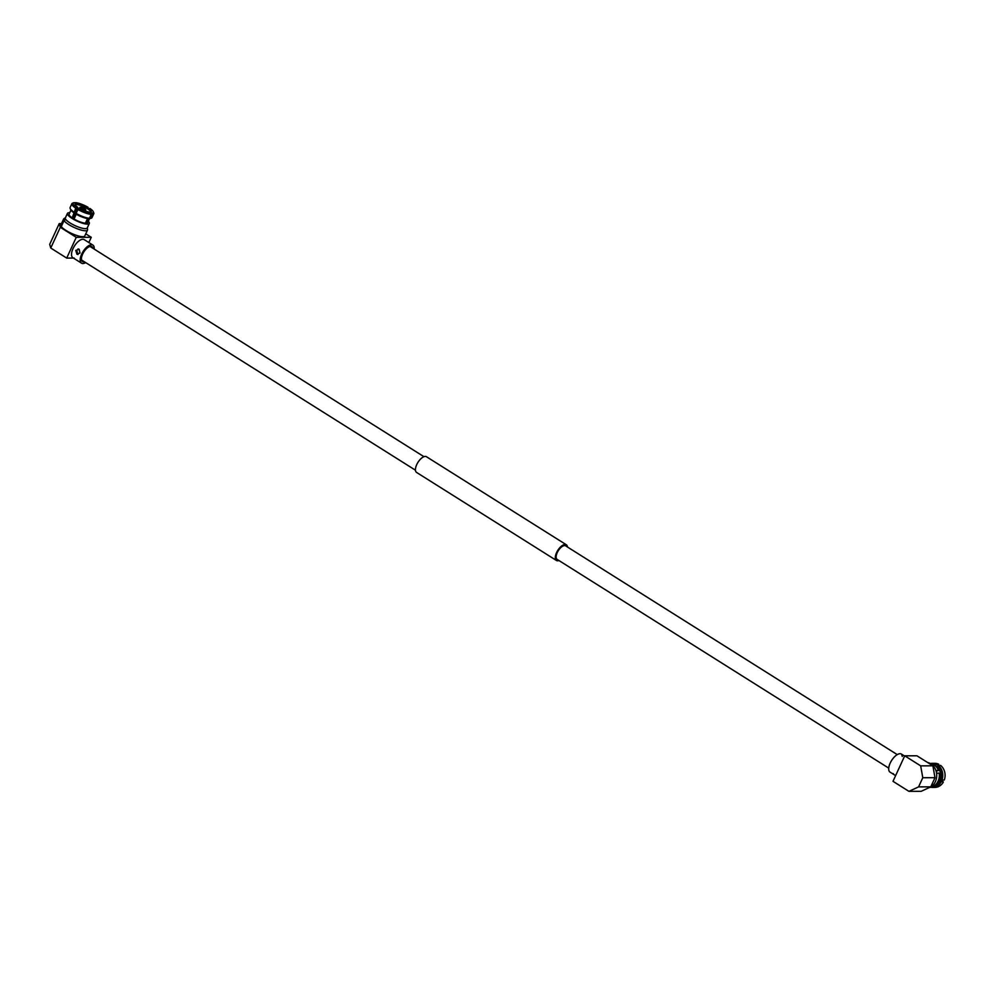 <?xml version="1.0" encoding="UTF-8"?>
<svg xmlns="http://www.w3.org/2000/svg" width="994" height="994" viewBox="0 0 994 994"><rect width="100%" height="100%" fill="white"/><g stroke="black" fill="none" stroke-linecap="round" stroke-linejoin="round"><path stroke-width="1.49" d="M88.292 221.264A12.052 2.97 -155.3 0 1 89.311 223.476A12.052 2.97 -155.3 0 1 72.127 218.456A12.052 2.97 -155.3 0 1 67.418 213.412A12.052 2.97 -155.3 0 1 69.766 212.741M87.31 227.489A12.052 2.97 -155.3 0 1 81.632 228.061A12.052 2.97 -155.3 0 1 70.052 222.954A12.052 2.97 24.7 0 0 87.248 227.974L89.311 223.476M70.959 210.169L69.108 214.182A10.201 2.522 24.7 0 0 73.084 218.456A10.201 2.522 24.7 0 0 87.634 222.706L89.522 218.593M87.348 227.763L87.584 229.515A13.158 3.243 -155.3 0 1 87.522 230.036A13.158 3.243 -155.3 0 1 68.748 224.557A13.158 3.243 -155.3 0 1 64.026 220.631L65.766 219.401A12.052 2.97 -155.3 0 0 70.052 222.954A12.052 2.97 -155.3 0 1 65.355 217.897L67.418 213.412M78.203 208.665A8.822 2.174 -155.3 0 1 77.408 208.144M75.196 204.689A8.822 2.174 -155.3 0 1 87.41 208.69A8.822 2.174 -155.3 0 1 90.864 211.908M81.16 208.715A3.243 0.808 -155.3 0 1 79.893 207.348A3.243 0.808 -155.3 0 1 84.527 208.703A3.243 0.808 -155.3 0 1 85.795 210.069A3.243 0.808 -155.3 0 1 81.16 208.715M81.595 208.715L80.936 208.044M81.011 208.131L83.943 208.628L83.496 209.51M81.235 207.609L80.812 207.348A2.783 0.683 -155.3 0 1 84.229 208.616M81.645 208.628L81.346 208.628A2.783 0.683 -155.3 0 1 80.34 207.498A2.783 0.683 -155.3 0 1 80.713 207.348L81.135 207.609M83.72 209.585L84.08 208.715L84.565 209.771M81.496 208.715A2.783 0.683 -155.3 0 0 84.912 209.995L81.421 208.864M84.08 208.715L84.378 208.715A2.783 0.683 -155.3 0 1 85.397 209.821A2.783 0.683 -155.3 0 1 85.012 209.995M85.683 262.602A10.673 4.858 -57.8 0 1 81.52 263.161L72.848 257.695A10.673 4.858 -57.8 0 1 72.997 248.686A10.673 4.858 -57.8 0 1 84.217 239.629L92.889 245.096A10.673 4.858 -57.8 0 1 94.181 249.096M74.215 258.067L66.71 258.092L50.756 248.04L60.299 227.291L76.252 237.33L66.71 258.092M76.252 237.33L91.262 237.293L88.839 242.548M88.28 209.262L89.858 208.442A11.12 2.746 -155.3 0 1 93.287 211.747A11.12 2.746 -155.3 0 1 92.181 213.138L92.504 214.393L90.703 218.295L89.634 218.668A11.12 2.746 24.7 0 0 90.156 218.556L91.324 218.171A12.052 2.97 -155.3 0 1 90.703 218.295M93.287 211.747L93.747 212.89A12.052 2.97 -155.3 0 1 93.796 213.747A12.052 2.97 -155.3 0 1 92.504 214.393M88.652 208.454A8.822 2.174 -155.3 0 1 91.237 211.573A8.822 2.174 -155.3 0 1 90.429 212.033L92.181 213.138M93.796 213.747L91.995 217.649A12.052 2.97 -155.3 0 1 91.324 218.171M89.46 218.295L91.249 214.393L90.926 213.138A11.12 2.746 -155.3 0 1 78.402 208.479L75.855 214.021A11.12 2.746 24.7 0 0 88.379 218.668L89.46 218.295A12.052 2.97 -155.3 0 1 75.743 213.201M91.249 214.393A12.052 2.97 -155.3 0 1 77.544 209.299M90.926 213.138L89.174 212.033A8.822 2.174 -155.3 0 1 79.607 208.479L78.402 208.479M74.438 203.024L75.519 202.639A11.12 2.746 -155.3 0 1 88.044 207.299L87.77 208.926M75.519 202.639L77.271 203.745A8.822 2.174 24.7 0 1 86.838 207.299L88.044 207.299M73.929 212.057A12.052 2.97 -155.3 0 1 70.152 208.429L70.611 209.572A11.12 2.746 24.7 0 0 74.041 212.865L75.718 208.156A12.052 2.97 -155.3 0 1 71.891 203.671A12.052 2.97 -155.3 0 1 72.574 203.149L73.742 202.764A11.12 2.746 -155.3 0 1 74.264 202.652L76.016 203.745A8.822 2.174 24.7 0 0 75.209 204.205A8.822 2.174 24.7 0 0 77.781 207.336L76.588 207.336A11.12 2.746 -155.3 0 1 73.742 202.764M75.718 208.156L76.588 207.336M70.152 208.429A12.052 2.97 -155.3 0 1 70.102 207.572L71.891 203.671M72.761 218.258L77.781 207.336M76.016 203.745L75.643 204.565M76.886 204.565L77.271 203.745M86.838 207.299L86.466 208.119M85.372 223.252L87.522 218.568M88.789 218.531L86.615 223.24M76.24 214.232L74.028 219.028M61.616 225.887L60.845 225.601L63.566 219.699A13.158 3.243 -155.3 0 1 63.604 219.04A13.158 3.243 -155.3 0 1 63.964 218.655L65.442 217.686M63.566 219.699L65.306 218.469A12.052 2.97 -155.3 0 1 65.679 217.549M72.214 217.885L74.041 212.865M64.026 220.631L61.317 226.533A13.158 3.243 -155.3 0 0 66.026 230.459A13.158 3.243 -155.3 0 0 84.801 235.938L87.522 230.036M60.845 225.601A13.158 3.243 -155.3 0 1 60.895 224.942L63.604 219.04M61.516 223.575L59.242 223.588L49.7 244.338L50.756 248.04M59.242 223.588L60.299 227.291M91.262 237.293L85.77 233.838M78.476 249.009L76.724 250.413L77.93 254.191M84.391 261.795A8.822 4.013 -57.8 0 1 82.502 261.584A8.822 4.013 -57.8 0 1 82.639 254.141A8.822 4.013 -57.8 0 1 91.895 246.661A8.822 4.013 -57.8 0 1 92.902 248.276M81.52 263.161A10.673 4.858 -57.8 0 1 81.67 254.141A10.673 4.858 -57.8 0 1 92.889 245.096M79.172 249.295L79.955 253.06L76.923 254.191L75.755 250.426L79.172 249.295L77.992 248.96M78.017 254.526L76.923 254.191M567.462 547.023A9.281 4.224 122.2 0 0 566.332 544.774A9.281 4.224 122.2 0 0 556.578 552.639A9.281 4.224 122.2 0 0 556.441 560.479A9.281 4.224 122.2 0 0 558.963 560.529M566.332 544.774L426.488 456.743A9.281 4.224 122.2 0 0 416.734 464.608A9.281 4.224 122.2 0 0 416.598 472.448L556.441 560.479M897.247 754.62L565.636 545.868A7.977 3.641 122.2 0 0 557.249 552.639A7.977 3.641 122.2 0 0 557.137 559.386L888.735 768.126M936.124 771.207L938.46 770.487A12.052 10.313 -90.2 0 0 933.925 764.771A12.052 10.313 -90.2 0 0 930.073 763.392M930.135 787.36A12.052 10.313 -90.2 0 0 939.181 773.158L936.547 773.158M935.901 770.487L938.46 770.487M940.871 780.563A8.822 7.542 -90.2 0 0 941.33 779.743M930.794 786.838L934.994 777.693L932.894 765.827L916.94 755.788L904.726 755.825L892.997 781.321L908.951 791.361L921.165 791.323L930.794 786.838L918.58 786.875L908.951 791.361M933.155 764.336A11.12 9.518 89.8 0 1 935.565 765.069L938.721 764.237A12.052 10.313 -90.2 0 0 934.745 763.305L932.447 763.317A12.052 10.313 -90.2 0 0 930.732 763.491M938.721 764.237L938.671 765.38M936.423 764.237A12.052 10.313 -90.2 0 0 932.447 763.317M942.001 779.992L944.3 779.992A12.052 10.313 -90.2 0 0 940.548 765.38L937.392 766.212A11.12 9.518 89.8 0 1 940.821 779.557L942.001 779.992A12.052 10.313 -90.2 0 0 938.249 765.38M938.348 780.576L941.355 780.563L943.095 781.669L939.839 781.682A11.12 9.518 89.8 0 1 933.217 786.403M930.794 787.26A12.052 10.313 -90.2 0 0 932.521 787.422L934.807 787.41A12.052 10.313 -90.2 0 0 943.318 782.116M932.521 787.422A12.052 10.313 -90.2 0 0 941.032 782.116M935.255 765.765L935.565 765.069M929.315 787.521L929.825 787.521A13.158 11.257 -90.2 0 0 936.708 776.028A13.158 11.257 -90.2 0 0 930.794 763.802A13.158 11.257 -90.2 0 0 927.539 762.46M937.392 766.212L936.472 767.033M938.845 779.11L940.113 779.11A10.201 8.722 -90.2 0 0 937.007 767.033M940.113 779.11L940.821 779.557M939.839 781.682L938.063 781.234M935.665 784.626A10.201 8.722 -90.2 0 0 939.144 781.234M934.994 777.693L922.78 777.73L920.68 765.865L904.726 755.825M918.58 786.875L922.78 777.73M932.894 765.827L920.68 765.865M902.266 756.422L901.757 754.781L903.944 755.676M904.615 756.074L901.409 754.061A10.673 4.858 122.2 0 0 900.042 753.701A10.673 4.858 122.2 0 0 890.848 761.789A10.673 4.858 122.2 0 0 890.04 772.127L895.606 775.631M893.121 773.568L893.917 774.574M423.966 456.693L90.007 246.462M415.467 470.199L81.508 259.968"/></g></svg>
